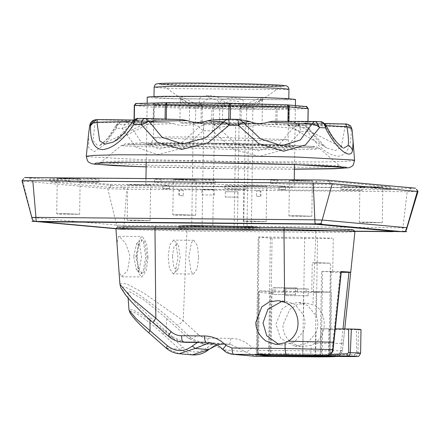 <?xml version="1.0" encoding="UTF-8"?>
<svg xmlns="http://www.w3.org/2000/svg" width="440" height="440" viewBox="0 0 440 440"><rect width="100%" height="100%" fill="white"/><g stroke="black" fill="none" stroke-linecap="round" stroke-linejoin="round"><path stroke-width="0.33" stroke-dasharray="2.2 1.65" d="M326.194 125.571L301.455 123.805L297.231 124.927L342.678 147.802L333.817 139.645L324.247 124.663L295.317 123.25L293.7 122.15L288.921 121.715L288.926 121.391M297.231 124.927L295.317 123.25M326.139 125.472L324.247 124.663L320.21 121.732L314.353 121.484M145.31 118.454L138.468 118.47L157.311 119.702L153.131 121.666L144.683 120.995L142.043 120.109L133.832 120.043L142.164 120.109M127.694 122.331L130.141 125.23L122.287 128.469L125.95 122.595L127.419 122.298L168.603 122.513L173.558 123.607L130.141 125.23L141.042 142.038L159.423 149.028L180.966 143.149L198.902 127.144C199.001 126.308 196.768 125.301 192.192 124.124L197.175 123.31C201.68 123.717 204.083 124.091 204.391 124.438C203.88 124.834 203.549 126.929 203.401 130.724L198.902 127.144L204.391 124.438L215.198 124.966L218.438 127.496L235.829 144.133L258.302 150.805L279.147 144.513L293.04 128.15L254.59 125.059L259.996 124.151L296.714 125.334L293.04 128.15L300.691 131.67L307.895 131.648C318.131 147.356 328.356 155.535 338.564 156.189C347.116 154.841 351.34 146.273 351.241 130.488C350.482 128.557 348.387 127.435 344.96 127.122L297.303 124.696L299.976 123.673L344.685 124.212C348.464 124.603 350.652 126.693 351.241 130.488L352.154 130.29L353.078 139.332M88.506 134.701L88.792 148.032L94.512 151.602L104.934 144.139L116.375 128.211L122.287 128.469L135.784 146.955L157.514 154.6L182.556 148.253L203.401 130.724L212.685 130.895L213.197 124.597L228.993 123.882L234.366 124.878L218.438 127.496L212.68 130.895L233.123 149.16L259.336 156.426L283.866 149.611L300.691 131.67C300.35 127.87 299.024 125.758 296.709 125.334L303.809 125.318L309.27 128.656L307.895 131.648C307.522 127.848 306.075 125.736 303.55 125.312L284.702 124.08L259.996 124.151M234.366 124.878C241.676 127.248 248.413 127.309 254.59 125.059M309.27 128.656C314.666 137.731 320.513 144.177 326.81 147.989L335.28 150.573L341.27 147.323L344.96 127.122L344.685 124.212L345.554 124.025C349.36 124.41 351.56 126.5 352.154 130.29M228.795 119.174L228.784 120.043L244.844 120.472C240.339 120.071 237.93 119.691 237.628 119.345M228.993 123.882L197.175 123.31M94.072 120.159L96.465 119.757L138.913 120.786L134.283 120.318L142.043 120.109M168.603 122.513L153.098 122.067L153.335 107.245L155.298 105.243L136.329 103.521L134.365 105.529L134.293 119.647M157.311 119.702L166.271 119.493L166.276 119.169M273.416 121.27L288.921 121.715M326.805 147.989L287.348 124.96C291.968 126.137 298.925 127.188 308.215 128.106L325.452 147.147M288.057 125.417L297.303 124.696M173.558 123.607C180.285 126.099 186.5 126.269 192.192 124.124M125.95 122.595L127.424 122.298L121.803 122.051C118.767 122.375 116.952 124.432 116.375 128.211L115.753 125.62L117.684 124.691C129.487 124.151 139.15 123.398 146.669 122.441L148.319 121.638L121.633 122.051L117.684 124.691L108.323 138.105L99.556 145.541L104.363 141.719C107.157 139.271 110.957 133.903 115.753 125.62M99.55 145.547L145.162 123.591L140.531 121.886L95.046 122.645L92.972 140.641L98.049 146.119M97.334 119.576L96.465 119.757L95.046 122.645C91.74 122.832 89.947 123.882 89.667 125.796M145.162 123.591L146.669 122.441M154.644 120.725L133.716 121.248L132.594 121.721M138.441 118.47L133.716 121.248L114.334 141.399M228.784 120.043L213.026 119.906L228.828 119.185L226.32 119.647M245.74 120.533L244.844 120.472M316.338 121.897L314.6 121.49M307.918 121.468L307.885 123.431L303.105 123.002L324.632 123.558L303.023 122.997M182.023 119.63L166.271 119.493M153.098 122.067L148.319 121.638M308.121 108.609L307.885 123.431L299.976 123.673M259.188 101.409L254.161 104.72L252.868 107.415L252.626 123.838L240.95 124.322M223.113 106.189L222.717 108.02L222.492 122.612L259.903 123.563C263.813 123.816 261.388 123.904 252.626 123.838L262.081 123.745L262.454 100.062L256.773 101.508L246.686 108.686L246.499 106.838L223.113 106.189L225.286 103.433L246.4 104.016L262.108 97.042L259.21 101.392L262.9 98.604L262.454 100.062M246.455 123.277L246.686 108.686M252.857 109.241L262.449 100.111M222.717 108.02C221.485 102.207 216.926 98.939 209.033 98.208L201.3 103.51M201.003 122.304L201.3 103.62L202.384 107.839L202.153 122.436L201.025 122.293M181.643 98.879L188.413 103.51L189.624 106.337L189.343 122.776L202.153 122.436C194.546 121.952 220.924 122.243 222.492 122.612M202.384 107.839L202.12 106.002L189.624 106.337M195.514 123.332L182.072 123.052C178.162 122.799 180.582 122.711 189.343 122.776L179.889 122.87L180.263 99.187L185.895 101.244L195.745 108.741L195.514 123.332L219.483 124.003L219.714 109.406L223.13 103.851L230.703 100.672L238.381 101.359L241.257 105.517M189.574 108.18L180.263 99.226M195.745 108.741L195.993 106.909L219.379 107.564L219.714 109.406M240.966 124.311L241.263 105.617L240.048 109.588L239.822 124.179C247.429 124.663 221.045 124.372 219.483 124.003M240.048 109.588L240.372 107.745L252.868 107.415M64.85 213.736L56.721 213.857L57.277 178.481L80.19 178.844L79.635 214.214L64.85 213.736C56.232 213.708 54.731 213.829 60.346 214.104L79.338 214.269L64.85 213.736M65.406 178.36L79.893 178.893L60.902 178.728C55.286 178.453 56.788 178.332 65.406 178.36M180.945 214.759L172.81 214.88L173.365 179.504L196.284 179.867L195.729 215.237L180.945 214.759C172.321 214.731 170.819 214.852 176.44 215.127L195.426 215.292L180.945 214.759M181.5 179.382L195.982 179.916L176.996 179.751C171.375 179.482 172.876 179.355 181.5 179.382M390.22 186.84L329.791 181.374L286.622 181.093L270.589 180.23L277.156 179.905L194.101 179.174L208.918 179.647L215.155 180.163L212.382 180.406L168.955 180.021L154.495 179.207L161.068 178.882L78.012 178.151L92.769 178.618L99.066 179.135L95.486 179.405L49.885 178.904L110.314 184.371L153.483 184.652L169.516 185.515L162.948 185.84L245.999 186.571L245.949 189.602L162.899 188.87L169.466 188.546L153.434 187.688L110.264 187.402L49.836 181.935L95.436 182.435L99.017 182.171L92.725 181.649L77.963 181.181L161.018 181.918L154.451 182.243L168.905 183.056L212.333 183.436L215.105 183.194L208.874 182.677L194.056 182.21L277.107 182.941L270.54 183.266L286.572 184.124L329.742 184.404L390.17 189.871L344.57 189.371L340.989 189.64L362.043 190.625L362.087 187.594L347.331 187.127L341.039 186.604L344.619 186.34L390.22 186.84L390.17 189.871M245.999 186.571L231.181 186.098L224.95 185.581L227.716 185.339L281.402 186.12L285.604 186.538L279.037 186.863L278.988 189.893L285.56 189.569L271.101 188.755L227.673 188.37L224.901 188.617L231.132 189.129L245.949 189.602M162.948 185.84L162.899 188.87M110.314 184.371L110.264 187.402M49.885 178.904L49.836 181.935M78.012 178.151L77.963 181.181M161.068 178.882L161.018 181.918M194.101 179.174L194.056 182.21M277.156 179.905L277.107 182.941M329.791 181.374L329.742 184.404M135.305 220.11L127.171 220.231L127.727 184.855L150.645 185.218L150.09 220.589L135.305 220.11C126.682 220.083 125.18 220.204 130.801 220.479L149.787 220.644L135.305 220.11M135.861 184.734L150.343 185.268L131.357 185.103C125.736 184.833 127.237 184.707 135.861 184.734M251.394 221.133L243.265 221.254L243.821 185.878L266.734 186.241L266.178 221.617L251.394 221.133C242.776 221.106 241.274 221.227 246.89 221.502L265.881 221.667L251.394 221.133M251.95 185.757L266.437 186.296L247.445 186.126C241.83 185.856 243.331 185.73 251.95 185.757M367.483 222.156L359.354 222.277L359.909 186.901L382.827 187.264L382.267 222.64L367.483 222.156C358.864 222.129 357.363 222.255 362.978 222.525L381.97 222.69L367.483 222.156M368.038 186.78L382.525 187.319L363.534 187.149C357.918 186.879 359.42 186.753 368.038 186.78M297.033 215.782L288.904 215.903L289.459 180.527L312.373 180.889L311.817 216.26L297.033 215.782C288.415 215.754 286.913 215.875 292.529 216.15L311.52 216.315L297.033 215.782M297.589 180.406L312.076 180.945L293.084 180.774C287.469 180.505 288.97 180.378 297.589 180.406M23.859 178.448L22.16 180.84L22.666 181.027L107.762 188.727L116.666 225.143L32.043 217.487L22.666 181.027M107.762 188.727L126.748 189.255L407.187 191.725L402.892 227.805L124.003 225.346L126.748 189.255M124.003 225.346L116.666 225.143L119.455 229.053L122.436 229.152C123.404 230.109 123.926 228.844 124.003 225.346L116.666 225.143M133.705 256.322L136.543 243.826L139.755 245.185L141.531 257.031L139.392 268.527L136.312 269.511L133.705 256.322M136.543 243.826L139.496 240.642L135.949 256.267L139.211 272.751L136.312 269.511M140.948 273.537L143.061 271.519L145.734 257.153L143.517 242.341L141.108 239.861M137.242 256.278L138.699 245.025L142.401 239.872L144.81 242.352L147.026 257.163L144.347 271.53L142.236 273.548L138.468 268.257L137.242 256.278M148.005 257.252L146.305 270.562L141.955 276.942L138.919 273.961L136.263 256.19L139.469 238.948L142.312 236.5L146.636 243.287L148.005 257.252M118.883 269.885L119.02 271.475L121.539 276.755L127.54 270.589L129.899 257.092L129.608 254.595L125.675 243.441L119.356 236.429L118.651 236.291L116.969 243.172M341.22 272.305L331.199 272.217L329.895 355.091L335.077 355.141C338.173 355.009 340.07 353.386 340.758 350.268L343.019 328.928M331.199 272.217L330.385 272.217L329.082 355.097L329.895 355.091L330.27 356.477L329.082 355.097L315.706 355.141L316.058 332.904L307.021 343.37L294.866 346.132L280.588 338.277L275.88 324.126L282.205 308.759L290.026 303.661L298.815 302.495L307.615 305.443L316.322 316.063L317.537 238.573L270.386 238.128L258.242 237.023L256.41 353.59L258.302 237.034L304.667 237.407L332.305 238.178L328.878 238.568L317.537 238.573M282.057 301.356L285.945 301.329L294.75 304.277L303.452 314.897C305.509 320.463 305.421 326.079 303.188 331.743L294.151 342.205L281.996 344.966L278.713 344.394M318.698 262.779L312.241 262.873L311.784 291.847L318.241 291.753C311.394 291.731 310.2 291.825 314.661 292.045L329.742 292.177L318.241 291.753L329.984 292.132L330.435 263.159L318.698 262.779C311.85 262.757 310.657 262.851 315.117 263.071L330.198 263.203L318.698 262.779M295.383 294.608L272.982 294.426L273.037 291.055L297.495 291.423L297.545 288.057L295.493 287.87L295.383 294.608L272.811 294.409L272.916 287.672L295.493 287.87M274.918 291.225L274.973 287.859L297.545 288.057M272.916 287.672L274.973 287.859M297.495 291.423L295.609 291.258L295.559 294.624M354.745 354.492L354.096 356.57C355.707 356.961 356.961 355.883 357.858 353.342L358.584 329.681L356.422 329.687L356.57 353.342L354.745 354.492L330.022 355.058L330.423 329.456L328.966 329.466L328.565 355.064M356.57 353.342L360.618 353.177M356.422 329.687L330.423 329.456M285.56 292.188L285.511 295.559L308.083 295.757L308.132 292.391L306.251 292.221L272.019 292.072L270.314 293.37L269.352 354.69L270.622 356.048L271.035 354.734L257.609 353.628L258.572 292.309L259.49 290.939L258.506 353.601L258.88 354.986L257.609 353.628L258.506 353.601L320.27 354.316L320.672 328.713L322.597 328.752L322.195 354.354L330.374 354.299M322.597 328.752L335.291 328.861M320.672 328.713C330.429 329.027 333.195 329.274 328.966 329.466L330.918 329.291L331.502 292.232M295.609 291.258L330.572 292.077L308.132 292.391M360.987 329.522L358.584 329.681M327.316 356.384L328.565 355.069L271.035 354.734L272.019 292.072L259.49 290.939L273.037 291.055M270.314 293.37L258.572 292.309L258.522 291.907M306.251 292.221L306.306 288.849L308.358 289.036L308.083 295.757M283.679 292.017L283.729 288.651L306.306 288.849M285.511 295.559L285.786 288.838L283.729 288.651M308.253 295.774L285.681 295.576M285.786 288.838L308.358 289.036M197.824 334.131C200.728 336.732 204.132 338.074 208.027 338.151L230.879 338.355C239.228 338.558 246.285 341.699 252.049 347.782L257.84 350.361L311.009 350.829C329.225 350.966 339.719 350.84 342.485 350.444L343.261 343.123C340.5 343.508 330.875 343.651 314.386 343.547L311.245 345.202L301.934 346.764L292.077 343.354C285.543 337.942 282.535 331.755 283.052 324.781L289.768 309.441L297.721 304.359L306.543 303.193L312.906 304.865L315.898 232.254L186.906 231.121L183.216 320.738L197.824 334.131C195.222 337.002 193.166 338.454 191.659 338.492L204.204 344.036M162.976 334.109C152.658 324.555 136.631 312.208 131.329 311.333C126.77 311.157 137.814 323.158 148.913 332.833L166.287 348.123L179.581 349.322L162.976 334.109L166.062 331.925L182.666 347.144C190.691 353.463 198.985 353.551 207.548 347.402L212.883 343.893L202.395 343.805L228.833 344.327L224.345 343.921L216.975 345.043M202.395 343.805L200.497 343.701L188.111 338.168L166.617 318.472L143.825 299.8L128.981 291.418L127.732 292.391L134.447 302.011L149.919 316.959L172.409 336.749L168.856 336.43L153.571 322.977C135.163 306.922 116.864 287.095 124.053 287.062C132.644 288.228 159.715 309.05 177.051 325.1L191.659 338.492L188.111 338.168M210.716 342.689L197.461 342.502M185.07 342.304L172.409 336.749M166.617 318.472L166.062 331.925L142.676 315.15L132.792 309.788L128.981 309.82M192.165 354.877L179.581 349.322L182.666 347.144M208.599 349.63L207.548 347.402M223.482 343.915L212.883 343.893M252.049 347.782C249.216 350.449 247.027 351.775 245.493 351.764L254.65 356.279M119.878 283.789L126.396 283.745L143.259 292.716L183.216 320.738C180.609 323.609 178.552 325.067 177.051 325.1M181.599 341.99L168.63 336.364M232.645 354.288L223.366 349.762L245.493 351.764L230.863 344.438M340.758 350.268L342.485 350.444L336.666 356.433M316.058 332.904C318.247 327.239 318.334 321.624 316.322 316.063M314.386 343.547C329.582 333.729 325.727 308.429 312.906 304.865M303.188 331.743L302.836 353.98L320.227 354.293L321.53 271.414C332.074 271.75 335.027 272.019 330.385 272.217L332.734 272.03L333.262 238.337M321.53 271.414L322.586 271.436L321.288 354.316L320.227 354.293L320.875 355.625L321.293 354.316L326.464 354.36C329.566 354.228 331.458 352.605 332.151 349.486L340.334 271.59L322.586 271.436M340.334 271.59L341.044 271.557M341.534 342.947L343.261 343.123L344.768 328.944L342.491 350.444C341.127 355.647 338.129 356.191 336.611 356.444M335.077 355.141L335.445 356.521M326.464 354.36L326.051 355.674M223.13 349.701L208.269 342.392M353.408 229.944L342.727 230.532L315.48 230.538L315.898 232.254L343.206 232.26L354.915 231.698M115.946 228.789L118.305 229.207L186.906 231.121L186.489 229.4L119.807 227.546L117.513 227.128M315.48 230.538L186.489 229.4M180.637 228.08L248.853 229.51L259.776 229.059L249.816 228.299L228.514 227.673L195.305 227.304L182.941 227.453L178.899 227.788L180.637 228.08M259.776 229.059L259.804 227.37L248.881 227.827L178.921 226.1M354.64 231.336L130.152 229.356L116.111 228.613M42.317 221.733L121.748 228.916L130.152 229.152L396.413 231.341L130.152 229.152L121.748 228.916L42.026 221.683M115.99 228.74L122.436 229.152L396.699 231.572L122.793 229.174M401.319 231.611C402.292 232.568 402.815 231.303 402.892 227.805L406.813 227.7L402.892 227.805M34.815 221.392L32.043 217.487M407.187 191.725L417.846 191.378M415.542 188.183L410.817 188.309L409.233 191.609M124.625 189.101L121.264 185.757L112.42 185.51L108.521 188.656M410.817 188.309L121.264 185.757M112.42 185.51L24.558 177.562M29.288 177.436L30.767 180.609M315.375 183.117L318.835 179.988M327.685 180.235L331.48 183.568M279.037 186.863L362.087 187.594M362.043 190.625L278.988 189.893M198.479 183.959L262.433 185.191L286.435 186.203L294.14 187.066L292.204 187.418L169.329 186.335L152.845 185.565L145.865 184.74L150.244 184.239L198.479 183.959M147.24 97.147L154.22 97.966L170.704 98.742L293.584 99.825L295.515 99.473M201.812 96.536L157.96 96.795L153.984 97.251L160.325 97.999L175.312 98.703L287.018 99.688L288.777 99.368L281.77 98.576L259.947 97.658L201.812 96.536M188.413 103.51L199.7 103.208C197.874 98.384 200.86 95.783 208.659 95.414C217.162 95.925 222.706 98.599 225.286 103.433M254.161 104.72L242.875 105.023C249.782 95.733 220.693 95.475 217.294 104.797L196.18 104.209L181.742 96.806L181.209 98.566L179.669 97.35L180.263 99.187M246.4 104.016L246.499 106.838M242.875 105.023L240.62 107.217M217.294 104.797L219.379 107.564M196.18 104.209L195.993 106.909M199.7 103.208L202.12 106.002M203.704 123.475L248.644 124.075L245.339 123.778L252.989 123.662L251.367 227.095L243.711 227.205L247.022 227.507L212.839 227.205L202.076 226.908L203.704 123.475L193.331 122.54L191.703 225.968L237.452 226.639C251.317 226.743 256.41 227.332 243.711 227.205L245.339 123.778C258.814 123.91 252.208 123.31 239.074 123.211L193.331 122.54M202.076 226.908L191.703 225.968M235.769 122.914L234.141 226.341M239.074 123.211L237.452 226.639M248.644 124.075L247.022 227.507M214.462 123.778L212.839 227.205M198.622 257.615L197.203 268.714L193.578 274.027L191.054 271.541L188.837 256.729L191.51 242.363L193.875 240.323L197.478 245.982L198.622 257.615M172.398 256.669L173.795 267.581L177.392 269.874L178.09 268.868L180.23 257.373L178.453 245.526L177.617 244.189L174.042 246.263L172.398 256.669M173.613 240.196L169.757 244.965L168.196 256.548L169.466 268.686L173.311 273.796L175.307 271.799L177.98 257.433L175.764 242.627L174.719 240.95L177.617 244.189M214.423 195.008L214.506 189.684L208.087 189.618L201.977 189.574L201.894 194.898L214.423 195.008L201.894 194.898M214.506 189.684L201.977 189.574M183.233 195.844L179.432 195.498L179.514 190.179L183.315 190.52L183.233 195.844L178.75 195.575L178.833 190.251L183.315 190.52M237.793 197.126L225.269 197.016L225.352 191.691L237.881 191.802L237.793 197.126L225.269 197.016M225.352 191.691L237.881 191.802M256.46 196.18L260.26 196.521L260.343 191.202L256.542 190.856L256.46 196.18L260.942 196.449L261.024 191.125L256.542 190.856M123.943 229.29L116.606 229.086M121.572 229.13L396.699 231.572M293.7 122.15L320.21 121.732M230.323 120.071L230.335 119.213M211.695 123.712L211.931 108.889L212.916 106.843L155.298 105.243L154.314 107.288L154.083 122.111M275.748 124.295L275.979 109.467L275.429 107.393L212.916 106.843L213.472 108.917L154.314 107.288L134.365 105.529M276.947 124.289L277.178 109.467L307.967 108.642L306.218 106.568L275.429 107.393L277.178 109.467L213.472 108.917L213.235 123.739M165.077 119.13L165.072 119.493M287.293 104.852L306.218 106.568M287.942 121.385L287.936 121.671M289.944 105.892L208.445 103.296L164.725 103.246L153.544 103.637L152.609 104.198L228.822 106.733L276.232 106.871L288.739 106.48L289.944 105.892M287.909 107.888L208.786 105.369L169.791 105.27L153.846 106.007L228.569 108.702L270.925 108.884L284.295 108.597L288.64 108.125L288.145 139.793C289.041 145.046 289.977 144.045 290.505 145.002L293.007 146.295L275.423 145.206C247.159 144.007 189.53 143.138 163.185 143.517C148.681 143.721 147.966 144.067 148.28 144.023C150.112 142.659 151.784 144.54 153.346 137.676L153.846 106.007C153.263 104.434 152.856 103.824 152.62 104.17L156.09 104.561C165.649 105.347 195.168 106.255 224.873 106.678C255.629 107.14 283.745 107.019 289.086 106.436L289.922 106.326L288.64 108.125M288.139 139.816L270.132 140.553L228.069 140.371L153.368 137.715L156.838 137.247L168.718 136.95L208.291 137.038L287.414 139.557M293.975 146.382L206.938 143.605L160.248 143.55L148.308 143.968L147.306 144.573L228.696 147.274L279.334 147.428L292.688 147.004L293.975 146.382M202.807 161.156L293.315 163.114L339.741 165.913L333.421 166.76L311.366 167.299L237.886 167.068L151.069 165.231L102.966 162.773L100.953 162.162L109.241 161.376L132.11 160.903L202.807 161.156M294.426 169.103L238.497 168.751L148.528 166.848L98.681 164.302L99.005 163.229L119.499 162.476L202.147 162.624M354.591 160.468L346.022 161.409L319.429 161.975L235.021 161.618L138.474 159.489L87.736 156.728L86.279 156.25M206.723 143.132L278.537 144.683L314.842 146.724L312.23 147.466L295.664 147.966L234.559 147.823L127.501 144.408L127.749 143.589L143.44 143.017L206.723 143.132M206.058 144.601L147.642 144.386L128.623 144.771L121.572 145.42L123.222 145.937L235.169 149.507L297.407 149.677L315.326 149.198L319.523 148.467L281.16 146.223L206.058 144.601M257.609 353.628L258.775 354.981M328.565 355.069L330.022 355.058L329.61 356.373M319.545 355.68L320.27 354.316L322.195 354.354L322.564 355.74M314.798 356.439L315.211 355.124L316.195 292.457M303.055 355.372L302.687 353.991L303.672 291.324M149.947 319.886L149.919 316.959M166.287 348.123L179.19 353.705M308.963 356.802C310.074 356.56 310.756 354.569 311.009 350.829L311.245 345.202M257.84 350.361C257.587 354.096 256.905 356.087 255.794 356.334M230.879 338.355C230.621 342.089 229.939 344.08 228.833 344.327L230.703 344.421L228.833 344.327M208.027 338.151C207.774 341.891 207.091 343.882 205.981 344.13M272.069 238.172L270.237 354.739L315.706 355.141L316.074 356.527M270.386 238.128L268.554 354.695L270.237 354.739L270.606 356.125M267.966 355.812L268.554 354.695L257.367 353.579L302.836 353.98L302.423 355.289M259.199 237.006L257.367 353.579L256.954 354.888M304.667 237.407L303.452 314.897M332.151 349.486L332.8 349.569M333.581 342.249L332.926 342.172M255.162 354.937L256.471 353.601M288.937 89.26L287.177 89.579L175.466 88.594L160.485 87.89L154.138 87.142M203 83.149C220.193 83.287 247.077 83.776 265.359 84.458C283.283 85.201 289.482 85.762 283.949 86.141C279.78 86.554 265.194 86.675 240.185 86.515L177.826 85.206C161.755 84.634 155.556 84.073 159.236 83.523C167.761 83.078 182.353 82.951 203 83.149M203.671 83.21C183.766 83.017 169.703 83.138 161.48 83.573C157.933 84.101 163.911 84.639 179.405 85.195L239.514 86.455C263.621 86.609 277.684 86.488 281.699 86.097C287.034 85.729 281.061 85.184 263.78 84.475C246.158 83.809 220.242 83.342 203.671 83.21M204.221 83.87L164.84 84.123L161.827 84.546L180.714 85.789L281.336 86.427L275.875 85.729L256.735 84.898L204.221 83.87M208.659 95.414L209.033 98.208M134.052 119.845L134.046 120.335M341.995 167.156L339.741 165.913L319.677 148.549C318.731 147.494 316.827 146.817 313.973 146.52L285.885 144.936C263.285 144.117 236.891 143.517 206.701 143.127C177.413 142.78 154.853 142.769 139.013 143.094C126.77 143.413 125.95 143.732 125.279 143.841L121.55 145.437L100.953 162.162L98.659 163.334M294.421 169.208L209.049 168.394L146.146 166.881M303.809 125.318L285.257 124.108M309.32 128.755L307.852 126.781C304.805 125.246 303.375 124.757 303.55 125.312M215.198 124.966L213.197 124.597M148.148 121.633L121.633 122.051C116.551 123.2 118.536 122.738 115.792 125.554M95.684 119.735L96.465 119.757M112.811 142.236L153.131 121.666M228.234 119.202L227.585 119.251M315.277 121.512L314.77 121.49M308.006 121.468L307.973 123.448M285.56 189.569L285.604 186.538M224.901 188.617L224.95 185.581M169.466 188.546L169.516 185.515M99.017 182.171L99.066 179.135M154.451 182.243L154.495 179.207M215.105 183.194L215.155 180.163M270.54 183.266L270.589 180.23M340.989 189.64L341.039 186.604M142.28 239.866L140.993 239.855M141.982 273.57L140.696 273.559M118.651 236.291L142.312 236.5M121.677 276.76L141.955 276.942M275.374 344.366L281.996 344.966M278.218 300.63L285.945 301.329M258.522 291.868L257.548 353.617M204.226 344.041L200.64 343.717M128.133 298.062L127.732 292.391M224.136 343.921L217.003 345.059M206.03 344.13L228.877 344.333M230.709 344.421L208.115 342.375M294.866 346.132L301.488 346.731M298.815 302.495L306.543 303.193M256.41 353.59C255.679 354.844 255.288 355.278 255.244 354.899M178.899 227.788L178.91 226.798M147.147 103.23L146.218 162.278M145.965 178.464L145.865 184.74M295.422 105.589L294.492 164.61M294.256 179.768L294.14 187.066M153.984 97.251L153.995 96.547M288.777 99.368L288.789 98.665M181.209 98.566L160.913 84.101L179.35 85.189L240.273 86.46L282.26 86.009L259.21 101.392M240.702 107.052L241.257 105.617M201.867 105.413L201.3 103.615M177.392 269.874L174.433 273.059M193.578 274.027L172.942 273.845M193.875 240.323L173.239 240.141"/><path stroke-width="0.66" d="M326.194 125.571L346.885 126.709C348.43 135.295 348.843 141.57 348.117 145.524L343.58 148.192M97.323 119.57L133.832 120.038L97.334 119.576L96.971 122.227L99.671 140.905L104.957 144.166L112.811 142.236C116.297 140.591 120.5 137.033 125.428 131.555L132.616 121.682L133.93 124.438C123.228 140.079 112.761 148.478 102.537 149.633C93.979 148.869 89.991 140.855 90.58 125.598C91.41 123.569 93.538 122.447 96.971 122.227L129.492 121.545M353.188 141.091L352.49 150.86C350.224 160.16 335.836 148.451 325.452 127.875L326.139 125.472C323.686 122.667 321.783 121.418 320.43 121.737L320.216 121.732C323.246 122.045 324.99 124.097 325.452 127.875L319.534 127.617L316.338 121.897L314.171 121.517L311.79 124.124L300.377 139.953L281.793 145.756L260.447 138.842L243.029 122.21L249.794 121.567L245.74 120.533M272.569 121.275L268.433 122.084L311.79 124.124C314.815 124.399 317.4 125.559 319.539 127.617L305.476 144.964L283.525 151.228L258.709 143.666L238.425 125.362L243.029 122.21L240.048 119.834L237.683 119.35M211.36 119.983L207.62 120.808L223.493 121.858C224.472 122.062 226.358 123.178 229.147 125.197L208.142 142.758L181.704 149.402L157.394 142.307L141.136 124.416L148.891 121.204L187.402 120.632L182.023 119.63L145.871 118.47M96.701 119.592L96.135 119.658L90.58 125.598L89.667 125.796L88.506 134.701L89.689 125.521L94.072 120.159M145.305 118.454C142.984 118.668 141.597 120.654 141.136 124.416L133.93 124.438C134.42 120.676 135.938 118.684 138.468 118.47L145.195 118.448M239.509 119.647L228.828 119.185L237.628 119.345C238.128 119.587 238.398 121.594 238.425 125.362L229.141 125.197L228.822 119.191L226.32 119.647L205.59 137.858L182.913 143.985L162.267 137.472L148.891 121.204L145.442 118.454L182.27 119.636M207.62 120.808C200.244 123.046 193.501 122.986 187.402 120.632M182.518 119.642L182.023 119.63M273.202 121.264L314.171 121.517M268.433 122.084C261.63 124.196 255.415 124.025 249.794 121.567M352.149 130.031C351.285 126.907 350.438 125.323 349.613 125.285C347.435 124.124 346.082 123.701 345.554 124.025L346.885 126.709C350.18 127.05 351.94 128.244 352.154 130.29M345.554 124.025L324.632 123.552L345.554 124.025M116.111 228.613L42.317 221.931L46.805 221.815L308.572 224.12L316.982 224.356L396.699 231.589L401.319 231.611L316.294 223.916C315.298 224.697 314.815 223.339 314.848 219.841L322.19 220.044L406.813 227.7L417.334 191.455L331.485 183.568L315.375 183.112L32.808 180.757L35.965 217.382L314.848 219.841L313.252 183.227M332.239 183.755L322.19 220.044C319.902 225.214 322.542 223.168 317.158 223.944L34.815 221.392C33.38 221.749 32.373 220.44 31.807 217.47L22 180.791L23.617 178.712M30.762 180.604L22.154 180.835M35.965 217.382L32.043 217.487L35.965 217.382C35.931 220.88 36.416 222.239 37.411 221.458L116.094 228.635L36.949 221.469M32.808 180.757L30.767 180.609M115.934 228.811L119.878 283.789C120.362 286.407 120.863 288.035 121.385 288.662L125.675 295.064C132.44 303.386 141.663 312.67 153.346 322.911L168.63 336.364C172.392 339.631 176.726 341.506 181.632 341.995L185.213 342.32M343.019 328.928L348.948 272.371L341.22 272.305M336.655 356.433L267.245 356.032L256.954 354.888L326.051 355.674C329.714 355.498 331.964 353.463 332.8 349.569L341.044 271.557C347.815 271.876 351.032 272.168 350.691 272.432L348.948 272.371M288.184 341.176L285.054 342.832L275.831 344.405L265.804 340.973C258.995 335.544 255.673 329.324 255.838 322.317L261.767 306.906L269.462 301.802L278.218 300.63L284.664 302.313C298.282 305.949 304.711 331.48 288.184 341.176L333.872 342.276L341.297 271.59M278.713 344.394L266.717 335.736L263.01 322.966L267.954 309.155L282.057 301.356M270.419 356.026L354.096 356.57C359.733 356.444 357.533 356.246 347.507 355.977L258.759 354.976M330.374 354.299L346.918 353.788L348.744 352.632L348.59 328.977L351.329 329.027L350.35 352.66C349.663 355.223 348.716 356.329 347.507 355.977L346.918 353.788M335.291 328.861L348.59 328.977M351.329 329.027C360.635 329.307 363.055 329.527 358.584 329.681M357.858 353.342C363.094 353.183 360.591 352.957 350.35 352.66L348.744 352.632M216.975 345.043L208.599 349.63L195.305 348.425L192.302 346.027L197.461 342.502L185.07 342.304M179.168 353.705L195.305 348.425L209.49 342.711M129.047 310.189L136.18 318.725L167.42 345.763C175.764 352.116 184.058 352.198 192.302 346.027M149.947 319.886L150.051 330.479L148.803 332.8C139.925 325.072 133.678 318.461 130.075 312.972L128.981 309.82L128.133 298.062M217.003 345.059L213.417 346.533L208.731 349.618L192.225 354.882M254.672 356.279L308.963 356.802L335.308 356.422M119.993 284.389L132.132 298.628L155.837 318.263C153.593 321.167 152.84 322.74 153.571 322.977M186.967 342.408L181.632 341.995M256.977 354.888L326.051 355.674L286.963 354.811L232.667 354.288M350.691 272.432L344.762 328.944L350.691 272.426M155.441 226.589L154.968 228.228L127.666 228.223L115.951 228.784L117.513 227.128L128.904 226.584L284.433 227.728L351.115 229.581L353.408 229.944L354.921 231.649L352.561 231.275L283.959 229.367L154.968 228.228L155.837 318.263L171.127 331.716C174.157 334.329 177.628 335.676 181.528 335.753L204.375 335.957C212.735 336.16 219.945 339.317 226.017 345.428L231.941 348.018L285.109 348.486L285.054 342.832M226.017 345.428C223.537 348.123 222.651 349.569 223.366 349.762M171.127 331.716C168.878 334.62 168.124 336.188 168.856 336.43M178.91 226.798L178.921 226.1L182.969 225.764L195.333 225.621L249.843 226.611L259.798 227.507M42.317 221.931L42.026 221.683M316.982 224.356L308.577 223.916L42.317 221.733L316.982 224.153L396.413 231.341L391.919 231.66L354.64 231.336M406.813 227.7C404.525 232.87 407.165 230.824 401.781 231.6L317.158 223.944M316.982 224.153L396.699 231.589L401.676 231.632C403.678 230.389 405.29 234.498 407.05 227.766L418 191.439L416.79 189.772M416.367 189.266L417.841 191.384L417.334 191.455M24.558 177.562L318.835 179.988L327.685 180.235L415.542 188.183M295.422 105.589L295.515 99.473L287.81 98.604L263.808 97.597L199.854 96.36L163.895 96.344L151.619 96.646L147.24 97.147L147.147 103.23M406.747 231.644L402.826 231.748M314.787 223.779L322.124 223.988M314.848 219.841L322.19 220.044M31.983 221.424L35.904 221.32M401.319 231.611L401.781 231.6M230.335 119.213L230.555 105.248L229.631 103.252L287.293 104.852M166.271 119.493L166.502 104.665L167.123 102.701L229.658 103.252L229.014 105.221L288.167 106.849L287.936 121.671M167.096 102.701L165.308 104.671L229.014 105.221L228.795 119.174M134.293 119.647L134.513 105.496L136.246 103.521L167.123 102.701L136.246 103.521C135.966 104.385 136.895 101.574 134.277 105.512L134.046 120.335M134.513 105.496L165.308 104.671L165.072 119.493M306.218 106.568L307.967 108.642M288.921 121.715L289.152 106.893L287.397 104.863L306.367 106.579C306.13 105.809 306.746 106.491 308.209 108.625L308.006 121.468M287.249 104.852L288.167 106.849L308.121 108.609L307.918 121.468M202.147 162.624L295.939 164.654L343.36 167.316L342.991 167.992L334.68 168.559L294.426 169.103M346.379 167.244L294.239 164.494L196.768 162.476L116.507 162.382L95.981 163.103L94.259 164.137L134.046 166.463M146.146 166.881L113.592 165.6L92.015 163.796L88.809 162.283L87.478 160.864L86.279 156.25L94.16 155.353L118.118 154.787L195.646 154.985L298.249 157.107L353.139 160.001L354.591 160.468L353.282 164.995L351.874 166.419L348.981 167.745L334.279 168.784L294.421 169.208M314.6 121.49L273.416 121.27M348.117 145.524C350.598 146.575 352.055 148.357 352.49 150.86M286.963 354.811C285.863 354.365 285.247 352.259 285.109 348.486L333.097 349.597L333.872 342.276M258.759 354.904L270.622 356.048L258.434 354.904M314.798 356.439L327.316 356.384M167.42 345.763L166.172 348.09C169.923 351.346 174.235 353.216 179.097 353.694L192.154 354.877M255.888 356.334L233.794 354.343C232.694 353.898 232.078 351.791 231.941 348.018M209.952 342.623L208.098 342.375C214.319 343.167 219.323 345.609 223.13 349.701C225.451 352.231 228.624 353.76 232.645 354.288L255.844 356.34L309.012 356.807C323.686 356.956 332.888 356.834 336.611 356.444M181.528 335.753C181.665 339.526 182.281 341.638 183.381 342.084L206.228 342.282C205.134 341.836 204.512 339.73 204.375 335.957M329.841 356.378L330.132 356.378M267.966 355.812L267.245 356.032M255.162 354.937L255.503 354.893M256.966 354.888L255.282 354.899M284.433 227.728L283.959 229.367L284.664 302.313M316.294 223.916L37.411 221.458M153.995 96.547L154.138 87.142L169.279 86.416L201.971 86.433L260.106 87.555L281.93 88.473L288.937 89.26L288.789 98.665M229.658 103.252L287.27 104.852M167.107 102.696L229.62 103.252M98.659 163.334L99.77 163.196C104.142 162.784 114.323 162.498 130.306 162.355L202.169 162.63C238.282 163.086 270.572 163.801 299.035 164.764C324.836 165.715 339.158 166.518 341.995 167.156M354.591 160.468L352.138 129.971M86.279 156.25L88.506 134.701M89.683 125.571L90.382 123.255L91.641 121.539L93.429 120.302L95.684 119.735M96.206 119.647L94.155 120.126M132.572 121.764C132.946 120.324 134.513 119.224 137.28 118.454L138.468 118.47M227.585 119.251L212.614 119.906M245.405 120.505L239.998 119.818M320.414 121.737L314.77 121.49M342.678 147.802L337.002 142.637C333.416 138.166 331.221 135.509 326.178 125.543M327.382 356.384L354.222 356.57C359.497 355.581 357.632 358.495 360.618 353.177L360.987 329.522M314.809 356.439L270.628 356.048M148.803 332.8L166.172 348.09M208.731 349.618C203.83 353.579 198.308 355.333 192.165 354.877M326.062 355.674C331.81 355.229 333.372 350.493 333.097 349.597M354.932 231.677L350.719 272.393M401.676 231.632L396.699 231.589M115.99 228.74L34.831 221.397M146.218 162.278L145.965 178.464M294.492 164.61L294.256 179.768M154.138 87.142C154.693 85.135 155.337 84.123 156.079 84.112L158.312 83.589C165.698 83.088 180.587 82.94 202.978 83.149L235.95 83.639C256.85 84.09 271.832 84.612 280.896 85.212L286.022 85.778C287.672 86.092 288.645 87.252 288.937 89.26"/></g></svg>
